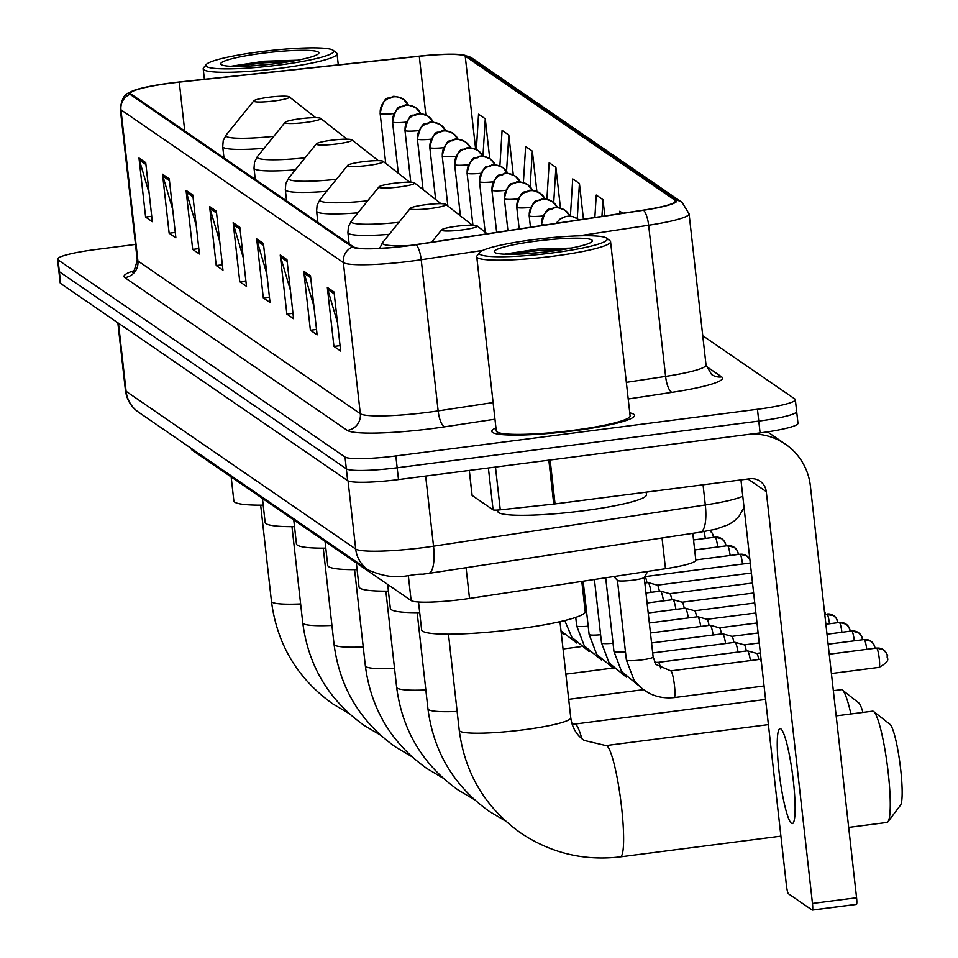 <?xml version="1.0" encoding="UTF-8"?>
<svg xmlns="http://www.w3.org/2000/svg" width="958" height="958" viewBox="0 0 958 958"><rect width="100%" height="100%" fill="white"/><g stroke="black" fill="none" stroke-linecap="round" stroke-linejoin="round"><path stroke-width="1.44" d="M692.802 533.319L695.807 560.143A44.882 5.389 173.6 0 1 665.487 568.705L469.516 598.427A44.882 5.389 173.6 0 1 461.96 599.48A44.882 5.389 173.6 0 1 411.138 600.558L191.875 449.949A44.882 5.389 173.6 0 1 191.372 449.254L191.277 448.404M135.485 244.41L95.405 249.583A44.882 5.389 -6.4 0 0 57.528 259.211L60.174 282.826A44.882 5.389 -6.4 0 0 60.689 283.52L347.658 480.641A44.882 5.389 -6.4 0 0 398.492 479.575L760.101 432.896A44.882 5.389 -6.4 0 0 797.978 423.268L796.661 411.461A44.882 5.389 -6.4 0 0 796.146 410.778M57.528 259.211A44.882 5.389 -6.4 0 0 58.031 259.893L345.012 457.026A44.882 5.389 -6.4 0 0 395.834 455.948L757.455 409.282L758.772 421.089A44.882 5.389 -6.4 0 0 796.661 411.461A44.882 5.389 -6.4 0 1 758.772 421.089L397.163 467.767L758.772 421.089L760.101 432.896M345.012 457.026L346.341 468.833A44.882 5.389 -6.4 0 0 397.163 467.767A44.882 5.389 -6.4 0 1 346.341 468.833L59.36 271.713L346.341 468.833L347.658 480.641M58.857 271.018A44.882 5.389 -6.4 0 0 59.36 271.713A44.882 5.389 -6.4 0 1 58.857 271.018M573.95 430.765A71.814 8.622 -6.4 0 0 634.555 415.365A71.814 8.622 -6.4 0 0 629.765 412.886A71.814 8.622 -6.4 0 1 634.555 415.365A71.814 8.622 -6.4 0 1 573.95 430.765A71.814 8.622 -6.4 0 1 491.825 431.375A71.814 8.622 -6.4 0 0 573.95 430.765M407.749 245.751A47.876 5.748 173.6 0 1 353.538 246.901L131.126 94.123A47.876 5.748 173.6 0 1 130.587 93.381A47.876 5.748 173.6 0 1 179.266 82.137L419.281 56.294A47.876 5.748 173.6 0 1 465.217 56.127L675.055 200.27A47.876 5.748 173.6 0 1 675.594 201A47.876 5.748 173.6 0 1 643.249 210.137L415.808 244.625A47.876 5.748 173.6 0 1 407.749 245.751M407.928 245.871A49.074 5.892 -6.4 0 0 416.191 244.721L643.62 210.233A49.074 5.892 -6.4 0 0 676.228 200.114L466.39 55.971A49.074 5.892 -6.4 0 0 462.271 54.786A49.074 5.892 -6.4 0 0 419.305 56.139L179.29 81.993A49.074 5.892 -6.4 0 0 133.521 90.591A49.074 5.892 -6.4 0 0 129.953 94.279L352.352 247.044A49.074 5.892 -6.4 0 0 407.928 245.871M149.125 193.121L139.389 160.058A11.975 11.771 -55.5 0 1 138.982 158.022L145.604 217.071L152.334 221.693L145.712 162.644L138.982 158.022M151.723 216.28L145.604 217.071M172.668 209.287L162.932 176.224A11.975 11.771 -55.5 0 1 162.525 174.2L169.147 233.237L175.877 237.859L169.255 178.823L162.525 174.2M175.266 232.447L169.147 233.237M196.21 225.453L186.475 192.39A11.975 11.771 -55.5 0 1 186.068 190.367L192.69 249.415L199.42 254.026L192.798 194.989L186.068 190.367M198.809 248.625L192.69 249.415M219.753 241.632L210.018 208.569A11.975 11.771 -55.5 0 1 209.61 206.533L216.233 265.582L222.963 270.204L216.34 211.155L209.61 206.533M222.352 264.791L216.233 265.582M337.456 322.487L327.72 289.424A11.975 11.771 -55.5 0 1 327.313 287.388L333.935 346.437L340.665 351.059L334.043 292.01L327.313 287.388M340.054 345.646L333.935 346.437M313.913 306.309L304.177 273.246A11.975 11.771 -55.5 0 1 303.77 271.222L310.392 330.259L317.122 334.881L310.5 275.844L303.77 271.222M316.511 329.468L310.392 330.259M290.382 290.142L280.646 257.079A11.975 11.771 -55.5 0 1 280.227 255.056L286.861 314.092L293.579 318.715L286.957 259.666L280.227 255.056M292.98 313.302L286.861 314.092M266.839 273.976L257.103 240.901A11.975 11.771 -55.5 0 1 256.696 238.877L263.318 297.926L270.036 302.536L263.414 243.5L256.696 238.877M269.438 297.136L263.318 297.926M243.296 257.798L233.56 224.735A11.975 11.771 -55.5 0 1 233.153 222.711L239.775 281.748L246.493 286.37L239.871 227.333L233.153 222.711M245.895 280.957L239.775 281.748M495.957 427.891A71.814 8.622 -6.4 0 0 491.825 431.375A71.814 8.622 -6.4 0 1 495.957 427.891M757.455 409.282A44.882 5.389 -6.4 0 0 795.332 399.654A44.882 5.389 -6.4 0 0 794.829 398.959L702.741 335.719M536.875 191.492L532.361 151.16L525.631 146.538L523.391 182.607M513.296 174.967L508.818 134.982L502.088 130.372L499.884 165.997M489.742 158.609L485.275 118.816L478.545 114.194L476.354 149.532M604.809 215.969L602.977 199.671L596.259 195.049L594.858 217.466M622.748 213.239L619.79 211.215L619.646 213.718M560.478 208.149L555.903 167.327L549.173 162.704L546.898 199.348M583.446 219.202L579.434 183.493L572.716 178.883L570.393 216.209M579.434 183.493L577.255 218.699M602.977 199.671L601.947 216.4M555.903 167.327L553.712 202.617M532.361 151.16L530.145 186.762M508.818 134.982L506.566 171.254M485.275 118.816L482.952 156.25M791.488 823.377A47.876 6.538 -97.4 0 0 792.314 823.617A47.876 6.538 -97.4 0 0 793.02 778.183A47.876 6.538 -97.4 0 0 780.89 728.906A47.876 6.538 -97.4 0 0 780.052 728.655A47.876 6.538 -97.4 0 0 779.345 774.088A47.876 6.538 -97.4 0 0 791.488 823.377M469.324 470.426L472.126 495.454L493.095 509.86L488.388 467.971M751.479 434.01A59.851 58.845 -55.5 0 1 785.464 444.201A59.851 58.845 -55.5 0 1 810.372 485.934L856.572 897.754A7.484 1.018 82.6 0 1 856.404 904.412A7.484 1.018 82.6 0 1 856.272 904.364L812.42 910.028M740.953 479.922L786.458 885.587A7.484 1.018 -97.4 0 0 788.41 893.742L812.18 910.064A7.484 1.018 -97.4 0 0 812.3 910.1A7.484 1.018 -97.4 0 0 812.468 903.454L766.28 491.634A14.957 14.717 124.5 0 0 749.922 478.761L555.053 503.92A7.484 0.898 173.6 0 1 553.76 504.076L500.268 509.836A7.484 0.898 173.6 0 1 493.095 509.86M533.69 239.62A64.33 7.724 -6.4 0 0 479.754 252.433A64.33 7.724 -6.4 0 0 552.97 252.864A64.33 7.724 -6.4 0 0 606.689 238.195A64.33 7.724 -6.4 0 0 533.69 239.62M479.754 252.433L477.132 255.678A67.323 8.083 -6.4 0 0 476.749 256.708A67.323 8.083 -6.4 0 0 553.748 256.133A67.323 8.083 -6.4 0 0 610.569 241.691A67.323 8.083 -6.4 0 0 609.959 240.781L606.689 238.195M476.749 256.708L496.28 430.884A67.323 8.083 -6.4 0 0 573.279 430.31A67.323 8.083 -6.4 0 0 630.101 415.868L610.569 241.691M497.645 510.063L497.789 511.416A74.808 8.981 -6.4 0 0 583.338 510.782A74.808 8.981 -6.4 0 0 646.47 494.747L646.183 492.161M550.718 251.331A49.373 5.928 -6.4 0 0 592.116 241.488A49.373 5.928 -6.4 0 0 535.929 241.165A49.373 5.928 -6.4 0 0 494.699 252.421A49.373 5.928 -6.4 0 0 550.718 251.331M571.124 248.098L537.821 249.104L504.327 254.181M523.403 253.906L545.162 252.014M507.572 254.289L537.534 250.673L562.346 249.643M848.68 827.401L886.964 822.455A56.103 7.652 -97.4 0 0 887.946 821.796A56.103 7.652 -97.4 0 0 887.383 765.837A56.103 7.652 -97.4 0 0 873.72 711.566A56.103 7.652 -97.4 0 0 873.576 711.459A56.103 7.652 -97.4 0 0 872.606 711.171L836.166 715.877M456.679 226.244A17.951 2.155 -6.4 0 0 441.638 229.824A17.951 2.155 -6.4 0 0 462.067 229.944A17.951 2.155 -6.4 0 0 477.06 225.849A17.951 2.155 -6.4 0 0 456.679 226.244M418.514 602.007L421.64 629.897A82.292 9.891 -6.4 0 0 515.739 629.202A82.292 9.891 -6.4 0 0 585.194 611.551L581.805 581.398M889.934 724.32A41.146 5.616 82.6 0 1 890.042 724.404A41.146 5.616 82.6 0 1 900.053 764.197A41.146 5.616 82.6 0 1 900.472 805.235L887.946 821.796M850.896 713.973A56.103 7.652 -97.4 0 0 842.417 690.059A56.103 7.652 -97.4 0 0 842.286 689.964A56.103 7.652 -97.4 0 0 841.304 689.664L833.34 690.694M425.388 204.749A17.951 2.155 -6.4 0 0 410.335 208.317A17.951 2.155 -6.4 0 0 430.765 208.449A17.951 2.155 -6.4 0 0 445.757 204.353A17.951 2.155 -6.4 0 0 425.388 204.749M387.655 584.416L390.337 608.402A82.292 9.891 -6.4 0 0 419.7 612.653M858.631 702.825A41.146 5.616 82.6 0 1 858.739 702.897A41.146 5.616 82.6 0 1 862.942 712.417M394.085 183.253A17.951 2.155 -6.4 0 0 379.033 186.822A17.951 2.155 -6.4 0 0 399.462 186.942A17.951 2.155 -6.4 0 0 414.455 182.846A17.951 2.155 -6.4 0 0 394.085 183.253M356.352 562.921L359.034 586.907A82.292 9.891 -6.4 0 0 388.409 591.158M362.783 161.746A17.951 2.155 -6.4 0 0 347.742 165.327A17.951 2.155 -6.4 0 0 368.171 165.447A17.951 2.155 -6.4 0 0 383.164 161.351A17.951 2.155 -6.4 0 0 362.783 161.746M325.049 541.426L327.744 565.4A82.292 9.891 -6.4 0 0 357.106 569.663M331.492 140.251A17.951 2.155 -6.4 0 0 316.439 143.82A17.951 2.155 -6.4 0 0 336.869 143.951A17.951 2.155 -6.4 0 0 351.861 139.856A17.951 2.155 -6.4 0 0 331.492 140.251M293.759 519.919L296.441 543.904A82.292 9.891 -6.4 0 0 325.804 548.156M300.189 118.756A17.951 2.155 -6.4 0 0 285.137 122.325A17.951 2.155 -6.4 0 0 305.566 122.444A17.951 2.155 -6.4 0 0 320.559 118.349A17.951 2.155 -6.4 0 0 300.189 118.756M262.456 498.423L265.138 522.409A82.292 9.891 -6.4 0 0 294.513 526.661M268.887 97.249A17.951 2.155 -6.4 0 0 253.846 100.83A17.951 2.155 -6.4 0 0 274.275 100.949A17.951 2.155 -6.4 0 0 289.268 96.854A17.951 2.155 -6.4 0 0 268.887 97.249M231.153 476.928L233.848 500.902A82.292 9.891 -6.4 0 0 263.211 505.165M617.431 580.297A13.46 1.617 -6.4 0 0 617.503 580.44A13.46 1.617 -6.4 0 0 632.831 580.189A13.46 1.617 -6.4 0 0 644.159 577.446A13.46 1.617 -6.4 0 0 644.195 577.303M617.443 580.368L626.376 660.002L633.98 680.012C644.267 693.341 657.679 699.196 674.192 697.592A13.46 1.832 82.6 0 0 674.48 685.617A13.46 1.832 82.6 0 0 671.103 671.055A13.46 1.832 82.6 0 0 670.744 670.875L759.826 659.379A13.46 1.832 82.6 0 1 759.933 659.391A13.46 1.832 82.6 0 1 761.43 662.481M763.909 684.527A13.46 1.832 82.6 0 1 763.37 686.048A13.46 1.832 82.6 0 1 763.275 686.084L674.192 697.592M660.769 668.876A13.46 1.832 82.6 0 0 658.685 662.529A13.46 1.832 82.6 0 0 658.326 662.349L747.396 650.841A13.46 1.832 82.6 0 1 747.503 650.853A13.46 1.832 82.6 0 1 750.449 660.589M756.7 653.416A9.724 1.329 82.6 0 1 756.772 653.428A9.724 1.329 82.6 0 1 756.868 653.464A9.724 1.329 82.6 0 1 758.736 659.523M652.685 652.937L734.978 642.315A13.46 1.832 82.6 0 1 735.085 642.327A13.46 1.832 82.6 0 1 738.031 652.051M744.282 644.89A9.724 1.329 82.6 0 1 744.354 644.89A9.724 1.329 82.6 0 1 744.45 644.938A9.724 1.329 82.6 0 1 746.318 650.985M651.56 642.95L722.56 633.789A13.46 1.832 82.6 0 1 722.667 633.789A13.46 1.832 82.6 0 1 725.613 643.525M731.852 636.351A9.724 1.329 82.6 0 1 731.936 636.363A9.724 1.329 82.6 0 1 732.032 636.399A9.724 1.329 82.6 0 1 733.9 642.459M650.434 632.963L710.141 625.251A13.46 1.832 82.6 0 1 710.249 625.263A13.46 1.832 82.6 0 1 713.183 634.998M719.434 627.825A9.724 1.329 82.6 0 1 719.518 627.825A9.724 1.329 82.6 0 1 719.602 627.873A9.724 1.329 82.6 0 1 721.482 633.921M649.32 622.963L697.723 616.724A13.46 1.832 82.6 0 1 697.819 616.724A13.46 1.832 82.6 0 1 700.765 626.46M707.016 619.287A9.724 1.329 82.6 0 1 707.088 619.299A9.724 1.329 82.6 0 1 707.184 619.347A9.724 1.329 82.6 0 1 709.052 625.394M648.195 612.976L685.293 608.186A13.46 1.832 82.6 0 1 685.401 608.198A13.46 1.832 82.6 0 1 688.347 617.934M694.598 610.761A9.724 1.329 82.6 0 1 694.67 610.761A9.724 1.329 82.6 0 1 694.766 610.809A9.724 1.329 82.6 0 1 696.634 616.856M647.081 602.989L672.875 599.66A13.46 1.832 82.6 0 1 672.983 599.66A13.46 1.832 82.6 0 1 675.929 609.396M682.18 602.223A9.724 1.329 82.6 0 1 682.252 602.235A9.724 1.329 82.6 0 1 682.347 602.283A9.724 1.329 82.6 0 1 684.216 608.33M645.955 592.99L660.457 591.122A13.46 1.832 82.6 0 1 660.565 591.134A13.46 1.832 82.6 0 1 663.499 600.87M669.75 593.697A9.724 1.329 82.6 0 1 669.834 593.697A9.724 1.329 82.6 0 1 669.917 593.744A9.724 1.329 82.6 0 1 671.798 599.792M644.842 583.003L648.039 582.596A13.46 1.832 82.6 0 1 648.147 582.596A13.46 1.832 82.6 0 1 651.081 592.331M657.332 585.158A9.724 1.329 82.6 0 1 657.416 585.17A9.724 1.329 82.6 0 1 657.499 585.218A9.724 1.329 82.6 0 1 659.367 591.266M644.914 576.632A9.724 1.329 82.6 0 1 644.985 576.632A9.724 1.329 82.6 0 1 645.081 576.68A9.724 1.329 82.6 0 1 646.949 582.727M260.157 51.744A64.33 7.724 -6.4 0 0 206.233 64.545A64.33 7.724 -6.4 0 0 279.437 64.988A64.33 7.724 -6.4 0 0 333.156 50.307A64.33 7.724 -6.4 0 0 260.157 51.744M206.233 64.545L203.599 67.79A67.323 8.083 -6.4 0 0 203.216 68.82A67.323 8.083 -6.4 0 0 280.215 68.246A67.323 8.083 -6.4 0 0 337.036 53.804A67.323 8.083 -6.4 0 0 336.438 52.894L333.156 50.307M277.197 63.444A49.373 5.928 -6.4 0 0 318.583 53.6A49.373 5.928 -6.4 0 0 262.396 53.277A49.373 5.928 -6.4 0 0 221.166 64.533A49.373 5.928 -6.4 0 0 277.197 63.444M297.591 60.21L264.288 61.216L230.806 66.294M249.87 66.018L271.629 64.126M234.051 66.401L264.001 62.797L288.813 61.755M466.067 567.699L469.516 598.427M408.348 575.674L411.138 600.558M662.038 537.989L665.487 568.705M191.744 448.727L191.875 449.949M118.469 323.205L126.109 391.331A29.926 29.423 124.5 0 0 138.563 412.203C131.102 406.958 126.719 399.69 125.426 390.409A59.851 7.185 -6.4 0 0 126.109 391.331L355.693 549.03A59.851 7.185 -6.4 0 0 423.46 547.605A59.851 7.185 -6.4 0 0 433.531 546.192L425.663 476.066M348.041 480.856L355.693 549.03A29.926 29.423 124.5 0 0 368.147 569.902L138.563 412.203M398.492 479.575L395.834 455.948M60.689 283.52L58.031 259.893M744.055 507.477L739.241 515.991L734.439 520.841L728.846 524.517L715.782 529.199L700.274 532.193L428.501 573.399A29.926 9.125 -98.6 0 0 433.531 546.192L705.316 504.974L703.052 484.82M700.274 532.193A29.926 9.125 -98.6 0 0 705.316 504.974A59.851 7.185 -6.4 0 0 742.785 496.244M494.975 419.197L444.572 426.837A74.808 8.981 173.6 0 1 347.275 430.393L124.863 277.616A14.957 14.717 124.5 0 0 137.904 260.959L360.316 413.736A59.851 7.185 -6.4 0 0 428.082 412.299A59.851 7.185 -6.4 0 0 438.153 410.886L493.107 402.564M124.863 277.616A74.808 8.981 173.6 0 1 133.665 270.827M137.233 260.037A59.851 7.185 -6.4 0 0 137.904 260.959L120.959 109.811A59.851 7.185 173.6 0 1 120.277 108.889L137.233 260.037C134.779 269.821 133.114 273.808 132.24 272L135.725 270.599M482.892 250.385L421.209 259.738A59.851 7.185 173.6 0 1 411.126 261.151A59.851 7.185 173.6 0 1 343.359 262.588A14.957 14.717 -55.5 0 1 352.352 247.044M416.191 244.721A14.957 4.562 -98.6 0 1 421.209 259.738L438.153 410.886A14.957 4.562 81.4 0 0 444.572 426.837M643.62 210.233A14.957 4.562 -98.6 0 1 648.638 225.25A59.851 7.185 173.6 0 0 689.077 213.838L682.168 202.485A14.957 14.717 124.5 0 0 676.228 200.114M466.39 55.971A14.957 14.717 -55.5 0 1 472.33 58.342L682.168 202.485M626.34 382.362L665.594 376.41L648.638 225.25L578.716 235.86M129.953 94.279A14.957 14.717 124.5 0 0 120.959 109.811L343.359 262.588L360.316 413.736A14.957 14.717 124.5 0 1 347.275 430.393M706.238 366.303L721.709 376.925A74.808 8.981 173.6 0 1 672.013 392.349L628.209 398.995M672.013 392.349A14.957 4.562 81.4 0 1 665.594 376.41A59.851 7.185 -6.4 0 0 706.034 364.986L711.578 374.506A14.957 14.717 124.5 0 0 721.709 376.925M465.217 56.127L475.647 149.197M419.281 56.294L425.867 115.02M179.266 82.137L184.738 130.947M675.055 200.27L675.222 201.839M233.56 224.735L240.087 229.225M257.103 240.901L263.63 245.392M280.646 257.079L287.172 261.558M304.177 273.246L310.715 277.736M327.72 289.424L334.258 293.902M210.018 208.569L216.544 213.047M186.475 192.39L193.001 196.881M162.932 176.224L169.47 180.715M139.389 160.058L145.927 164.537M747.923 479.024L766.28 491.634M550.131 459.996L555.053 503.92M812.468 903.454L856.572 897.754M553.76 504.076L548.838 460.163M495.478 467.049L500.268 509.836M459.241 730.307C464.881 773.465 485.335 807.666 520.613 832.909C550.85 853.147 584.081 861.134 620.317 856.871A56.103 7.652 82.6 0 0 621.155 803.63A56.103 7.652 82.6 0 0 606.929 745.875A56.103 7.652 82.6 0 0 605.947 745.587L584.14 740.414C576.572 735.109 572.106 727.577 570.764 717.793A56.103 6.742 173.6 0 1 523.415 729.828A56.103 6.742 173.6 0 1 459.876 731.17A56.103 6.742 173.6 0 1 459.241 730.307L448.464 634.172M457.134 711.447A56.103 6.742 173.6 0 1 428.585 709.662A56.103 6.742 173.6 0 1 427.951 708.812L417.161 612.665M572.166 724.308L574.656 724.092A56.103 7.652 82.6 0 1 575.626 724.38A56.103 7.652 82.6 0 1 581.853 738.678M410.335 208.317L382.673 242.458A49.481 5.94 -6.4 0 0 409.976 245.464M425.831 689.952A56.103 6.742 173.6 0 1 397.283 688.167A56.103 6.742 173.6 0 1 396.648 687.305L385.87 591.17M379.033 186.822L351.37 220.963A49.481 5.94 -6.4 0 0 398.995 222.316M349.167 243.895L347.91 232.638A53.864 6.467 -6.4 0 0 389.271 234.327M394.54 668.456A56.103 6.742 173.6 0 1 365.98 666.672A56.103 6.742 173.6 0 1 365.345 665.81L354.568 569.675M347.742 165.327L320.08 199.456A49.481 5.94 -6.4 0 0 367.692 200.821M317.876 222.4L316.607 211.143A53.864 6.467 -6.4 0 0 357.969 212.82M363.238 646.949A56.103 6.742 173.6 0 1 334.689 645.165A56.103 6.742 173.6 0 1 334.055 644.315L323.265 548.168M316.439 143.82L288.777 177.96A49.481 5.94 -6.4 0 0 336.39 179.314M286.574 200.905L285.316 189.636A53.864 6.467 -6.4 0 0 326.666 191.325M331.935 625.454A56.103 6.742 173.6 0 1 303.387 623.67A56.103 6.742 173.6 0 1 302.752 622.808L291.974 526.672M285.137 122.325L257.474 156.465A49.481 5.94 -6.4 0 0 305.099 157.819M255.271 179.397L254.014 168.141A53.864 6.467 -6.4 0 0 295.375 169.829M300.644 603.959A56.103 6.742 173.6 0 1 272.084 602.175A56.103 6.742 173.6 0 1 271.449 601.313L260.672 505.177M253.846 100.83L226.184 134.958A49.481 5.94 -6.4 0 0 273.796 136.323M223.98 157.902L222.711 146.646A53.864 6.467 -6.4 0 0 264.073 148.322M887.371 656.493A9.724 9.568 124.5 0 0 876.75 648.135A9.724 1.329 82.6 0 1 879.205 658.146A9.724 1.329 82.6 0 1 879.061 667.367A9.724 1.329 82.6 0 1 878.893 667.319M626.376 660.002A13.46 1.617 -6.4 0 0 626.424 660.122A13.46 1.617 -6.4 0 0 641.776 659.894A13.46 1.617 -6.4 0 0 653.14 657.008A13.46 1.617 -6.4 0 0 653.081 656.889M874.953 647.955A9.724 9.568 124.5 0 0 864.32 639.597A9.724 1.329 82.6 0 1 866.75 649.344M605.684 577.782L613.958 651.476A13.46 1.617 -6.4 0 0 614.006 651.596A13.46 1.617 -6.4 0 0 625.454 651.787M862.535 639.429A9.724 9.568 124.5 0 0 851.901 631.071A9.724 1.329 82.6 0 1 854.332 640.818M556.406 223.298A14.957 14.717 -55.5 0 1 567.232 216.34A14.957 14.717 124.5 0 1 577.351 218.759L578.812 219.909A14.957 14.717 124.5 0 0 577.351 218.759L572.68 216.628L565.927 216.424L559.676 219.298L556.083 223.358M594.415 579.482L601.528 642.938A13.46 1.617 -6.4 0 0 601.588 643.058A13.46 1.617 -6.4 0 0 613.036 643.261M850.117 630.891A9.724 9.568 124.5 0 0 839.483 622.532A9.724 1.329 82.6 0 1 841.914 632.28M541.713 223.956A14.957 1.796 -6.4 0 0 541.593 224.232A14.957 1.796 -6.4 0 0 541.761 224.459A14.957 1.796 -6.4 0 0 545.27 224.986M541.761 224.459A14.957 14.717 -55.5 0 1 554.814 207.802A14.957 14.717 124.5 0 1 564.933 210.233L569.998 216.173M569.926 216.173A14.957 14.717 124.5 0 0 564.933 210.233C558.167 207.335 554.359 206.557 553.508 207.898C550.634 212.101 546.874 201.767 541.593 224.232L541.737 225.525M583.147 581.195L589.11 634.412A13.46 1.617 -6.4 0 0 589.158 634.531A13.46 1.617 -6.4 0 0 600.606 634.735M837.687 622.365A9.724 9.568 124.5 0 0 827.065 614.006A9.724 1.329 82.6 0 1 829.496 623.754M529.295 215.43A14.957 1.796 -6.4 0 0 529.175 215.706A14.957 1.796 -6.4 0 0 529.343 215.933A14.957 1.796 -6.4 0 0 543.042 215.945M529.343 215.933A14.957 14.717 -55.5 0 1 542.384 199.276A14.957 14.717 124.5 0 1 552.515 201.695L557.568 207.647M557.496 207.635A14.957 14.717 124.5 0 0 552.515 201.695C545.749 198.809 541.941 198.031 541.09 199.36C538.204 203.563 534.456 193.229 529.175 215.706L530.469 227.238M575.734 617.383L576.692 625.873A13.46 1.617 -6.4 0 0 576.74 625.993A13.46 1.617 -6.4 0 0 588.188 626.197M825.269 613.827A9.724 9.568 124.5 0 0 824.371 610.713M516.877 206.904A14.957 1.796 -6.4 0 0 516.757 207.167A14.957 1.796 -6.4 0 0 516.925 207.395A14.957 1.796 -6.4 0 0 530.624 207.419M516.925 207.395A14.957 14.717 -55.5 0 1 529.966 190.738A14.957 14.717 124.5 0 1 540.096 193.169L545.15 199.108M545.078 199.108A14.957 14.717 124.5 0 0 540.096 193.169C533.331 190.283 529.523 189.504 528.672 190.834C525.786 195.037 522.038 184.702 516.757 207.167L519.2 228.95M574.549 617.766A13.46 1.617 -6.4 0 0 575.77 617.67M504.459 198.366A14.957 1.796 -6.4 0 0 504.339 198.641A14.957 1.796 -6.4 0 0 504.507 198.869A14.957 1.796 -6.4 0 0 518.206 198.881M504.507 198.869A14.957 14.717 -55.5 0 1 517.548 182.212A14.957 14.717 124.5 0 1 527.678 184.631L532.732 190.582M532.66 190.57A14.957 14.717 124.5 0 0 527.678 184.631C520.913 181.745 517.104 180.966 516.242 182.295C513.368 186.499 509.62 176.164 504.339 198.641L507.92 230.65M492.029 189.84A14.957 1.796 -6.4 0 0 491.909 190.103A14.957 1.796 -6.4 0 0 492.077 190.331A14.957 1.796 -6.4 0 0 505.788 190.355M492.077 190.331A14.957 14.717 -55.5 0 1 505.129 173.673A14.957 14.717 124.5 0 1 515.248 176.104L520.314 182.044M520.242 182.044A14.957 14.717 124.5 0 0 515.248 176.104C508.494 173.218 504.674 172.44 503.824 173.769C500.95 177.972 497.202 167.638 491.909 190.103L496.651 232.363M479.611 181.302A14.957 1.796 -6.4 0 0 479.491 181.577A14.957 1.796 -6.4 0 0 479.659 181.804A14.957 1.796 -6.4 0 0 493.358 181.816M479.659 181.804A14.957 14.717 -55.5 0 1 492.699 165.147A14.957 14.717 124.5 0 1 502.83 167.566L507.884 173.518M507.812 173.506A14.957 14.717 124.5 0 0 502.83 167.566C496.064 164.68 492.256 163.902 491.406 165.243C488.532 169.434 484.772 159.1 479.491 181.577L485.179 232.231M467.193 172.775A14.957 1.796 -6.4 0 0 467.073 173.039A14.957 1.796 -6.4 0 0 467.241 173.266A14.957 1.796 -6.4 0 0 480.94 173.29M467.241 173.266A14.957 14.717 -55.5 0 1 480.281 156.609A14.957 14.717 124.5 0 1 490.412 159.04L495.466 164.98M495.394 164.98A14.957 14.717 124.5 0 0 490.412 159.04C483.646 156.154 479.838 155.376 478.988 156.705C476.102 160.908 472.354 150.574 467.073 173.039L472.917 225.19M454.775 164.237A14.957 1.796 -6.4 0 0 454.655 164.513A14.957 1.796 -6.4 0 0 454.822 164.74A14.957 1.796 -6.4 0 0 468.522 164.752M454.822 164.74A14.957 14.717 -55.5 0 1 467.863 148.083A14.957 14.717 124.5 0 1 477.994 150.514L483.048 156.453M482.976 156.441A14.957 14.717 124.5 0 0 477.994 150.514C471.228 147.616 467.42 146.837 466.558 148.179C463.684 152.37 459.936 142.035 454.655 164.513L460.415 215.873M749.898 559.64A9.724 9.568 124.5 0 0 740.115 554.275A9.724 1.329 82.6 0 1 742.546 564.023M442.356 155.711A14.957 1.796 -6.4 0 0 442.225 155.974A14.957 1.796 -6.4 0 0 442.392 156.202A14.957 1.796 -6.4 0 0 456.104 156.226M442.392 156.202A14.957 14.717 -55.5 0 1 455.445 139.545A14.957 14.717 124.5 0 1 465.564 141.976L470.629 147.915M470.558 147.915A14.957 14.717 124.5 0 0 465.564 141.976C458.81 139.09 455.002 138.311 454.14 139.64C451.266 143.844 447.518 133.509 442.225 155.974L447.841 205.982M738.331 554.107A9.724 9.568 124.5 0 0 727.697 545.749A9.724 1.329 82.6 0 1 730.128 555.496M429.926 147.173A14.957 1.796 -6.4 0 0 429.807 147.448A14.957 1.796 -6.4 0 0 429.974 147.676A14.957 1.796 -6.4 0 0 443.674 147.688M429.974 147.676A14.957 14.717 -55.5 0 1 443.027 131.018A14.957 14.717 124.5 0 1 453.146 133.449L458.211 139.389M458.128 139.377A14.957 14.717 124.5 0 0 453.146 133.449C446.38 130.551 442.572 129.773 441.722 131.114C438.848 135.306 435.088 124.971 429.807 147.448L435.651 199.515M725.901 545.581A9.724 9.568 124.5 0 0 715.279 537.21A9.724 1.329 82.6 0 1 717.71 546.97M417.508 138.647A14.957 1.796 -6.4 0 0 417.389 138.91A14.957 1.796 -6.4 0 0 417.556 139.138A14.957 1.796 -6.4 0 0 431.256 139.161M417.556 139.138A14.957 14.717 -55.5 0 1 430.597 122.48A14.957 14.717 124.5 0 1 440.728 124.911L445.781 130.851M445.709 130.851A14.957 14.717 124.5 0 0 440.728 124.911C433.962 122.025 430.154 121.247 429.304 122.576C426.418 126.779 422.67 116.445 417.389 138.91L423.077 189.624M704.046 531.582A9.724 1.329 82.6 0 1 705.28 538.432M713.482 537.043A9.724 9.568 124.5 0 0 709.806 530.528L712.249 533.235L713.614 537.354M405.09 130.108A14.957 1.796 -6.4 0 0 404.971 130.384A14.957 1.796 -6.4 0 0 405.138 130.611A14.957 1.796 -6.4 0 0 418.838 130.623M405.138 130.611A14.957 14.717 -55.5 0 1 418.179 113.954A14.957 14.717 124.5 0 1 428.31 116.385L433.363 122.325M433.291 122.325A14.957 14.717 124.5 0 0 428.31 116.385C421.544 113.487 417.736 112.709 416.886 114.05C414 118.253 410.252 107.907 404.971 130.384L410.778 182.2M392.672 121.582A14.957 1.796 -6.4 0 0 392.541 121.846A14.957 1.796 -6.4 0 0 392.72 122.073A14.957 1.796 -6.4 0 0 406.42 122.097M392.72 122.073A14.957 14.717 -55.5 0 1 405.761 105.416A14.957 14.717 124.5 0 1 415.892 107.847L420.945 113.786M420.873 113.786A14.957 14.717 124.5 0 0 415.892 107.847C409.126 104.961 405.318 104.183 404.456 105.512C401.582 109.715 397.833 99.381 392.541 121.846L398.312 173.266M380.242 113.044A14.957 1.796 -6.4 0 0 380.122 113.319A14.957 1.796 -6.4 0 0 380.29 113.547A14.957 1.796 -6.4 0 0 394.001 113.559M380.29 113.547A14.957 14.717 -55.5 0 1 393.343 96.89A14.957 14.717 124.5 0 1 403.462 99.321L408.527 105.26M408.455 105.26A14.957 14.717 124.5 0 0 403.462 99.321C396.696 96.423 392.888 95.644 392.038 96.986C389.164 101.189 385.403 90.842 380.122 113.319L385.739 163.387M428.501 573.399L422.801 574.201C408.407 573.519 397.295 582.62 368.147 569.902M125.426 390.409L117.846 322.786M462.271 54.786L472.33 58.342M133.521 90.591C128.755 93.992 122.852 91.214 120.277 108.889M795.332 399.654L796.661 411.461M689.077 213.838L706.034 364.986M767.502 431.854L785.464 444.201M856.404 904.412L812.3 910.1M472.043 495.346L469.252 470.438M605.947 745.587L768.4 724.619M441.638 229.824L431.579 242.23M477.06 225.849L487.167 233.8M620.317 856.871L780.914 836.142M559.975 621.658L570.764 717.793M890.042 724.404L873.72 711.566M427.951 708.812C433.579 751.97 454.032 786.171 489.31 811.414L505.68 821.114M574.656 724.092L765.586 699.448M379.655 248.338L382.673 242.458M445.757 204.353L472.234 225.166M858.739 702.897L842.417 690.059M396.648 687.305C402.288 730.475 422.741 764.676 458.008 789.907L474.378 799.619M568.693 699.316L643.453 689.664M347.91 232.638L348.425 226.603L351.37 220.963M414.455 182.846L440.931 203.671M365.345 665.81C370.986 708.968 391.439 743.168 426.717 768.412L443.075 778.112M565.867 674.145L612.833 668.085M316.607 211.143L317.122 205.096L320.08 199.456M383.164 161.351L409.629 182.176M334.055 644.315C339.683 687.473 360.136 721.673 395.414 746.917L411.784 756.616M563.041 648.973L580.895 646.662M285.316 189.636L285.819 183.601L288.777 177.96M351.861 139.856L378.338 160.669M302.752 622.808C308.392 665.978 328.845 700.178 364.112 725.41L380.482 735.121M254.014 168.141L254.529 162.106L257.474 156.465M320.559 118.349L347.036 139.173M271.449 601.313C277.09 644.471 297.543 678.671 332.821 703.914L349.179 713.614M222.711 146.646L223.226 140.598L226.184 134.958M289.268 96.854L315.733 117.678M831.412 673.522L879.061 667.367C892.976 659.643 885.599 657.954 887.455 656.374C888.234 655.799 886.869 653.572 883.324 649.704L876.57 648.075L829.245 654.194M644.207 577.375L653.14 657.008L655.955 664.457L670.744 670.875M617.503 580.44L613.803 576.548M761.131 659.715L759.933 659.391M644.159 577.446L647.764 571.399M764.041 685.665L763.37 686.048M875.085 648.279L873.72 644.147L870.906 641.177L864.152 639.549L828.131 644.195M638.758 685.653L621.562 671.486L613.958 651.476M760.365 652.949L756.736 653.416L747.503 650.853M658.326 662.349L654.733 662.397M862.655 639.74L861.29 635.621L858.488 632.639L851.734 631.011L827.005 634.208M626.34 677.126L609.144 662.948L601.528 642.938M744.354 644.89L735.085 642.327M759.251 642.95L744.318 644.878M850.237 631.214L848.872 627.083L846.07 624.113L839.316 622.484L825.88 624.221M613.922 668.588L596.714 654.422L589.11 634.412M758.125 632.963L731.9 636.351L722.667 633.789M837.819 622.676L836.454 618.557L833.64 615.587L824.766 614.222M601.492 660.062L584.296 645.884L576.692 625.873M719.518 627.825L710.249 625.263M757 622.975L719.47 627.813M825.401 614.15L824.359 610.605M589.074 651.524L571.878 637.357L564.741 620.533M755.886 612.988L707.052 619.287L697.819 616.724M576.656 642.998L561.005 630.891M694.67 610.761L685.401 608.198M754.76 602.989L694.634 610.749M564.238 634.459L561.244 632.975M682.252 602.235L672.983 599.66M753.647 593.002L682.216 602.223M669.834 593.697L660.565 591.134M752.521 583.015L669.786 593.685M657.416 585.17L648.147 582.596M751.395 573.016L657.368 585.158M750.282 563.029L644.95 576.62M749.886 559.52L746.701 555.856L739.947 554.227L695.783 559.927M738.45 554.419L737.085 550.299L734.271 547.329L727.529 545.701L694.67 549.94M726.032 545.892L724.667 541.773L721.853 538.791L715.099 537.163L693.544 539.953M204.401 79.286L203.216 68.82M338.282 64.869L337.036 53.804"/></g></svg>
